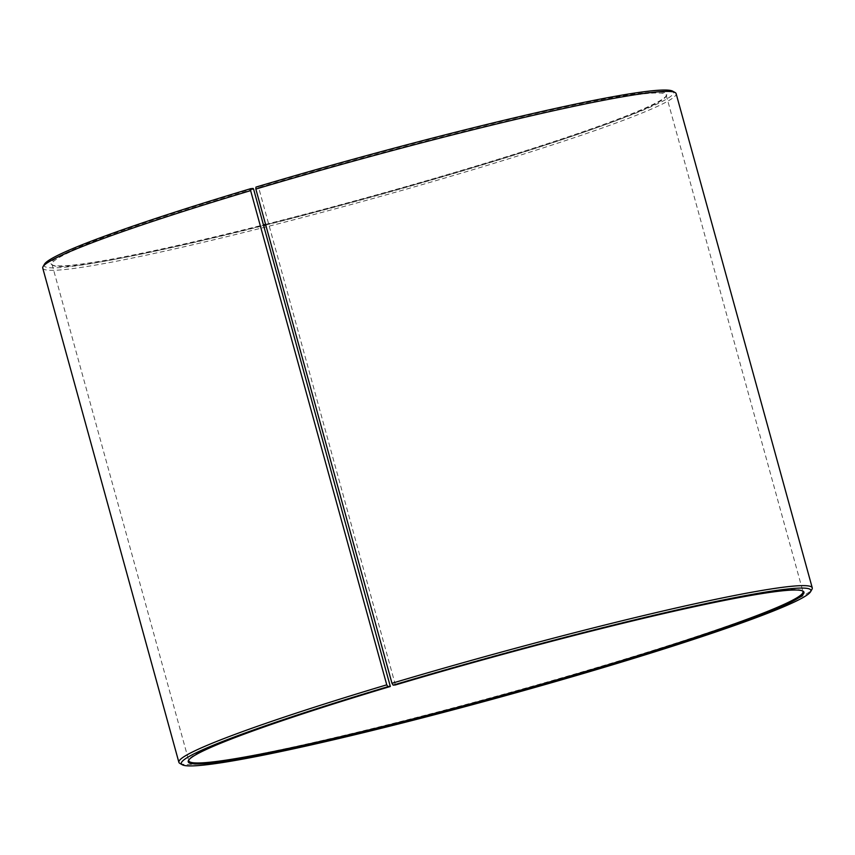 <?xml version="1.0" encoding="UTF-8"?>
<svg xmlns="http://www.w3.org/2000/svg" width="855" height="855" viewBox="0 0 855 855"><rect width="100%" height="100%" fill="white"/><g stroke="black" fill="none" stroke-linecap="round" stroke-linejoin="round"><path stroke-width="0.64" stroke-dasharray="4.28 3.21" d="M253.614 189.179A318.53 19.996 164.6 0 0 52.027 264.313A318.53 19.996 164.6 0 0 52.967 265.36A318.53 19.996 164.6 0 0 263.65 225.624M265.766 225.089A318.53 19.996 164.6 0 0 665.938 96.519A318.53 19.996 164.6 0 0 666.205 95.14A318.53 19.996 164.6 0 0 258.67 187.673L395.384 684.962M390.372 685.689A318.53 19.996 164.6 0 0 189.062 759.432A318.53 19.996 164.6 0 0 188.848 759.903M802.46 590.891A318.53 19.996 164.6 0 0 802.033 590.602A318.53 19.996 164.6 0 0 395.427 684.182M179.849 763.387A328.48 20.627 164.6 0 0 501.041 694.965A328.48 20.627 164.6 0 0 811.972 589.277M42.75 268.107A328.48 20.627 164.6 0 0 364.914 200.754A328.48 20.627 164.6 0 0 676.123 93.644M44.428 264.248A326.492 20.499 164.6 0 0 364.358 198.723A326.492 20.499 164.6 0 0 672.714 91.186M253.144 188.442A319.321 20.05 164.6 0 0 51.995 264.804A319.321 20.05 164.6 0 0 263.458 224.908M265.563 224.373A319.321 20.05 164.6 0 0 666.494 95.546A319.321 20.05 164.6 0 0 258.199 186.924L258.67 187.673M255.944 187.106L258.199 186.924M52.027 264.313L188.795 760.811M666.205 95.14L802.973 591.639M189.062 759.432L188.506 760.405M802.033 590.602L803.005 591.147M665.938 96.519L666.494 95.546M52.967 265.36L51.995 264.804"/><path stroke-width="1.28" d="M390.318 686.48L387.946 686.693L386.759 684.834L250.633 190.622L250.772 188.656L253.144 188.442L253.614 189.179L390.318 686.48A319.321 20.05 164.6 0 0 188.506 760.405A319.321 20.05 164.6 0 0 501.415 696.323A319.321 20.05 164.6 0 0 803.005 591.147A319.321 20.05 164.6 0 0 395.384 684.962L393.129 685.144L391.975 683.284L255.848 189.073L255.944 187.106A326.492 20.499 164.6 0 1 672.714 91.186L675.151 92.564A328.48 20.627 164.6 0 0 255.848 189.073M263.65 225.624A318.53 19.996 164.6 0 0 265.766 225.089M188.848 759.903A318.53 19.996 164.6 0 0 188.795 760.811A318.53 19.996 164.6 0 0 501.19 695.51A318.53 19.996 164.6 0 0 802.973 591.639A318.53 19.996 164.6 0 0 802.46 590.891M387.946 686.693A326.492 20.499 164.6 0 0 182.286 764.765A326.492 20.499 164.6 0 0 501.532 696.761A326.492 20.499 164.6 0 0 810.572 591.713A326.492 20.499 164.6 0 0 393.129 685.144M386.759 684.834A328.48 20.627 164.6 0 0 178.877 762.307A328.48 20.627 164.6 0 0 179.849 763.387L182.286 764.765M810.572 591.713L811.972 589.277A328.48 20.627 164.6 0 0 812.25 587.845A328.48 20.627 164.6 0 0 391.975 683.284M250.633 190.622A328.48 20.627 164.6 0 0 43.028 266.685A328.48 20.627 164.6 0 0 42.75 268.107L178.877 762.307M812.25 587.845L676.123 93.644A328.48 20.627 164.6 0 0 675.151 92.564M250.772 188.656A326.492 20.499 164.6 0 0 44.428 264.248L43.028 266.685M263.458 224.908A319.321 20.05 164.6 0 0 265.563 224.373"/></g></svg>
